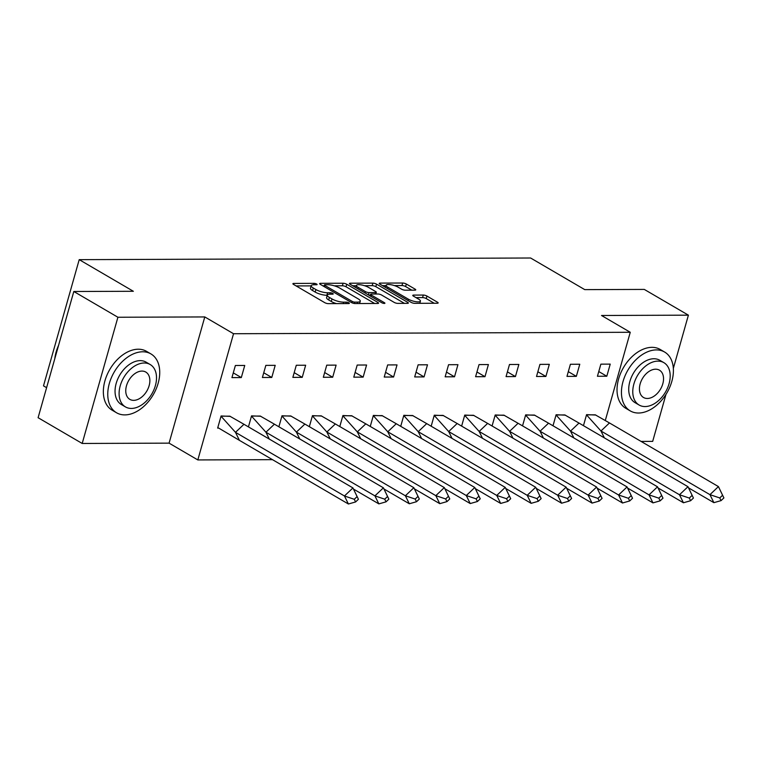 <?xml version="1.0" encoding="UTF-8"?>
<svg xmlns="http://www.w3.org/2000/svg" width="762" height="762" viewBox="0 0 762 762"><rect width="100%" height="100%" fill="white"/><g stroke="black" fill="none" stroke-linecap="round" stroke-linejoin="round"><path stroke-width="1.14" d="M316.659 284.055A1.876 0.514 15.8 0 0 314.106 283.35L293.741 283.426A2.677 0.724 15.8 0 0 292.903 283.702A2.677 0.724 15.8 0 0 293.56 284.436L324.717 302.638A2.677 0.724 15.8 0 0 328.365 303.647L348.729 303.571A1.876 0.514 15.8 0 0 349.32 303.371A1.876 0.514 15.8 0 0 348.863 302.857A1.876 0.514 15.8 0 0 346.31 302.152L343.672 302.162A8.563 2.334 15.8 0 1 332.003 298.952L329.403 297.437A8.563 2.334 15.8 0 1 327.298 295.084A8.563 2.334 15.8 0 1 329.994 294.18L332.632 294.17A1.876 0.514 15.8 0 0 333.223 293.97A1.876 0.514 15.8 0 0 332.756 293.456A1.876 0.514 15.8 0 0 330.203 292.751L327.574 292.76A8.563 2.334 15.8 0 1 315.897 289.55L313.306 288.026A8.563 2.334 15.8 0 1 311.191 285.674A8.563 2.334 15.8 0 1 313.896 284.769L316.525 284.759A1.876 0.514 15.8 0 0 317.116 284.569A1.876 0.514 15.8 0 0 316.659 284.055M82.191 443.465L38.1 417.709L73.809 291.494L117.91 317.249L82.191 443.465L169.078 443.141L197.825 459.934L233.534 333.727L630.26 332.28L605.438 420.005M641.08 441.417L652.682 441.379L665.978 394.392M673.341 368.379L688.4 315.163L601.513 315.487L630.26 332.28M73.809 291.494L133.36 291.284L79.21 259.651L530.609 258.004L584.749 289.627L644.3 289.417L688.4 315.163M414.899 290.151A2.677 0.724 15.8 0 0 415.738 289.874A2.677 0.724 15.8 0 0 415.08 289.131L406.337 284.026A2.677 0.724 15.8 0 0 402.688 283.026L380.076 283.102A2.677 0.724 15.8 0 0 379.238 283.388A2.677 0.724 15.8 0 0 379.895 284.121L411.051 302.323A2.677 0.724 15.8 0 0 414.699 303.333L437.312 303.247A2.677 0.724 15.8 0 0 438.16 302.962A2.677 0.724 15.8 0 0 437.502 302.228L426.939 296.056A2.677 0.724 15.8 0 0 423.291 295.056L413.614 295.094A2.677 0.724 15.8 0 0 412.775 295.37A2.677 0.724 15.8 0 0 413.433 296.113L418.662 299.171A7.163 1.953 15.8 0 1 420.424 301.133A7.163 1.953 15.8 0 1 415.776 301.676A7.163 1.953 15.8 0 1 408.413 299.209L387.896 287.226A7.163 1.953 15.8 0 1 386.134 285.255A7.163 1.953 15.8 0 1 390.792 284.712A7.163 1.953 15.8 0 1 398.155 287.188L401.574 289.179A2.677 0.724 15.8 0 0 405.222 290.189L414.899 290.151M169.078 443.141L204.787 316.935L117.91 317.249M204.787 316.935L233.534 333.727M346.739 284.245A2.677 0.724 15.8 0 0 343.091 283.245L320.478 283.321A2.677 0.724 15.8 0 0 319.63 283.607A2.677 0.724 15.8 0 0 320.288 284.34L351.453 302.543A2.677 0.724 15.8 0 0 355.102 303.543L377.714 303.467A2.677 0.724 15.8 0 0 378.562 303.181A2.677 0.724 15.8 0 0 377.904 302.447L346.739 284.245L346.024 286.769A2.677 0.724 15.8 0 0 342.376 285.769L334.242 285.798M350.282 283.216L372.894 283.131A2.677 0.724 15.8 0 1 376.542 284.14L407.699 302.333A2.677 0.724 15.8 0 1 408.356 303.076A2.677 0.724 15.8 0 1 407.518 303.352L397.84 303.39A2.677 0.724 15.8 0 1 394.192 302.39L381.552 295.008A2.677 0.724 15.8 0 0 377.904 293.999L371.485 294.027A2.677 0.724 15.8 0 0 370.637 294.303A2.677 0.724 15.8 0 0 371.304 295.046L384.458 302.724A1.876 0.514 15.8 0 1 384.915 303.247A1.876 0.514 15.8 0 1 383.696 303.381A1.876 0.514 15.8 0 1 381.772 302.733L350.091 284.236A2.677 0.724 15.8 0 1 349.434 283.502A2.677 0.724 15.8 0 1 350.282 283.216L350.006 284.178M79.21 259.651L43.501 385.867L46.596 387.677M272.491 459.667L197.825 459.934M241.316 377.571L244.745 365.455L235.372 365.493L231.943 377.609L241.316 377.571L233.286 372.885M230.334 416.385L221.085 415.976L217.656 428.092L218.513 428.092M271.777 377.457L275.206 365.341L265.833 365.379L262.404 377.495L271.777 377.457L263.738 372.77M260.795 416.271L251.546 415.862L248.431 426.891M302.228 377.352L305.657 365.236L296.285 365.265L292.856 377.38L302.228 377.352L294.199 372.656M291.246 416.157L282.007 415.757L278.882 426.777M332.689 377.238L336.118 365.122L326.746 365.16L323.317 377.276L332.689 377.238L324.66 372.542M321.707 416.042L312.458 415.642L309.343 426.663M363.15 377.123L366.579 365.008L357.207 365.046L353.778 377.161L363.15 377.123L355.111 372.437M352.168 415.938L342.919 415.528L339.795 426.558M393.602 377.019L397.031 364.903L387.658 364.931L384.229 377.047L393.602 377.019L385.572 372.323M382.619 415.823L373.37 415.414L370.256 426.444M424.063 376.904L427.492 364.788L418.119 364.827L414.69 376.942L424.063 376.904L416.023 372.208M413.08 415.709L403.831 415.309L400.717 426.329M454.514 376.79L457.943 364.674L448.57 364.712L445.151 376.828L454.514 376.79L446.484 372.104M443.541 415.604L434.292 415.195L431.168 426.215M484.975 376.685L488.404 364.569L479.031 364.598L475.602 376.714L484.975 376.685L476.945 371.989M473.993 415.49L464.744 415.08L461.629 426.11M515.436 376.571L518.865 364.455L509.492 364.493L506.063 376.609L515.436 376.571L507.397 371.875M504.454 415.376L495.205 414.976L492.081 425.996M545.887 376.457L549.316 364.341L539.944 364.379L536.515 376.495L545.887 376.457L537.858 371.77M534.905 415.271L525.666 414.861L522.542 425.882M576.348 376.352L579.777 364.236L570.405 364.265L566.976 376.38L576.348 376.352L568.309 371.656M565.366 415.157L556.117 414.747L553.002 425.777M606.8 376.238L610.229 364.122L600.866 364.15L597.437 376.276L606.8 376.238L598.77 371.542M595.827 415.042L586.578 414.642L583.454 425.663M311.191 285.674L310.477 288.198A8.563 2.334 15.8 0 0 312.591 290.551L313.306 288.026M327.241 295.285L326.86 295.285A8.563 2.334 15.8 0 1 315.182 292.075L312.591 290.551M327.298 295.084L326.584 297.609A8.563 2.334 15.8 0 0 328.689 299.961L329.403 297.437M336.499 303.619A8.563 2.334 15.8 0 1 331.289 301.476L328.689 299.961M311.134 285.883L296.113 285.931M374.628 303.476L346.024 286.769M324.164 285.836L322.85 285.836M325.012 284.731A1.876 0.514 15.8 0 0 324.422 284.931A1.876 0.514 15.8 0 0 324.879 285.445L352.235 301.419A1.876 0.514 15.8 0 0 354.787 302.123L357.568 302.114A8.563 2.334 15.8 0 0 360.264 301.209A8.563 2.334 15.8 0 0 358.159 298.856L339.461 287.931A8.563 2.334 15.8 0 0 327.784 284.721L325.012 284.731M352.654 285.731L356.34 285.712M364.503 285.683L372.18 285.655L372.894 283.131M404.432 303.371L375.828 286.664A2.677 0.724 15.8 0 0 372.18 285.655M368.437 287.35A7.163 1.953 15.8 0 0 361.083 284.874A7.163 1.953 15.8 0 0 356.425 285.417A7.163 1.953 15.8 0 0 358.188 287.379L365.417 291.608A2.677 0.724 15.8 0 0 369.065 292.608L375.485 292.589A2.677 0.724 15.8 0 0 376.323 292.303A2.677 0.724 15.8 0 0 375.666 291.57L368.437 287.35M370.408 295.123L368.751 295.132M434.226 303.257L426.225 298.58A2.677 0.724 15.8 0 0 422.577 297.58L415.985 297.609M411.804 290.16L405.622 286.55A2.677 0.724 15.8 0 0 401.974 285.55L394.373 285.579M386.039 285.607L382.448 285.617M354.273 499.281L355.587 501.958L358.416 499.272L352.939 487.928L357.102 496.595L354.273 499.281L344.453 495.986L348.396 503.996L239.42 440.35L235.487 432.34L344.453 495.986L352.939 487.928L243.973 424.282L235.487 432.34L221.009 416.195L229.8 416.166L243.973 424.282M358.416 499.272L357.102 496.595M348.396 503.996L355.587 501.958M239.42 440.35L217.799 427.558M55.255 355.721A33.261 22.031 -59.7 0 1 55.293 355.521A33.261 22.031 -59.7 0 1 58.56 345.396M58.445 345.815A34.08 22.574 120.3 0 0 55.216 355.921A34.08 22.574 120.3 0 0 54.759 358.826M142.675 351.787A34.08 22.574 120.3 0 0 111.414 377.6A34.08 22.574 120.3 0 0 116.557 412.775A34.08 22.574 120.3 0 0 124.825 414.899A34.08 22.574 120.3 0 0 156.086 389.087A34.08 22.574 120.3 0 0 150.933 353.92A34.08 22.574 120.3 0 0 142.675 351.787M150.933 353.92L146.523 351.339A34.08 22.574 120.3 0 0 138.265 349.215A34.08 22.574 120.3 0 0 107.004 375.018A34.08 22.574 120.3 0 0 112.157 410.194L116.557 412.775M125.435 406.898L121.377 404.527A24.536 16.25 -59.7 0 1 117.672 379.209A24.536 16.25 -59.7 0 1 140.179 360.626A24.536 16.25 -59.7 0 1 146.123 362.16L150.181 364.522A24.536 16.25 120.3 0 0 144.237 362.998A24.536 16.25 120.3 0 0 121.73 381.572A24.536 16.25 120.3 0 0 125.435 406.898A24.536 16.25 120.3 0 0 131.378 408.432A24.536 16.25 120.3 0 0 153.886 389.849A24.536 16.25 120.3 0 0 150.181 364.522M133.664 400.355A15.812 10.478 120.3 0 0 148.171 388.382A15.812 10.478 120.3 0 0 145.78 372.056A15.812 10.478 120.3 0 0 141.951 371.075A15.812 10.478 120.3 0 0 127.445 383.048A15.812 10.478 120.3 0 0 129.835 399.364A15.812 10.478 120.3 0 0 133.664 400.355M656.349 349.91A34.08 22.574 120.3 0 0 625.088 375.723A34.08 22.574 120.3 0 0 630.231 410.889A34.08 22.574 120.3 0 0 638.499 413.023A34.08 22.574 120.3 0 0 669.76 387.21A34.08 22.574 120.3 0 0 664.607 352.034A34.08 22.574 120.3 0 0 656.349 349.91M664.607 352.034L660.197 349.463A34.08 22.574 120.3 0 0 651.939 347.339A34.08 22.574 120.3 0 0 620.678 373.142A34.08 22.574 120.3 0 0 625.831 408.318L630.231 410.889M639.108 405.022L635.051 402.65A24.536 16.25 -59.7 0 1 631.346 377.333A24.536 16.25 -59.7 0 1 653.853 358.75A24.536 16.25 -59.7 0 1 659.797 360.274L663.854 362.645A24.536 16.25 120.3 0 0 657.911 361.121A24.536 16.25 120.3 0 0 635.403 379.695A24.536 16.25 120.3 0 0 639.108 405.022A24.536 16.25 120.3 0 0 645.052 406.556A24.536 16.25 120.3 0 0 667.56 387.972A24.536 16.25 120.3 0 0 663.854 362.645M647.338 398.478A15.812 10.478 120.3 0 0 661.845 386.505A15.812 10.478 120.3 0 0 659.454 370.18A15.812 10.478 120.3 0 0 655.625 369.199A15.812 10.478 120.3 0 0 641.118 381.171A15.812 10.478 120.3 0 0 643.509 397.488A15.812 10.478 120.3 0 0 647.338 398.478M269.319 439.093L265.938 432.225L374.914 495.872L383.4 487.823L274.425 424.177L265.938 432.225L251.47 416.09L260.252 416.052L274.425 424.177M388.868 499.158L383.4 487.823L387.553 496.491L384.724 499.177L386.039 501.844L388.868 499.158L387.553 496.491M353.511 489.08L378.857 503.882L374.914 495.872L384.724 499.177M378.857 503.882L386.039 501.844M299.771 438.979L296.399 432.121L405.374 495.767L413.852 487.709L304.886 424.063L296.399 432.121L281.921 415.976L290.713 415.947L304.886 424.063M419.329 499.043L413.852 487.709L418.014 496.376L415.185 499.062L416.5 501.729L419.329 499.043L418.014 496.376M383.962 488.966L409.308 503.768L405.374 495.767L415.185 499.062M409.308 503.768L416.5 501.729M330.232 438.864L326.86 432.006L435.826 495.652L444.313 487.594L335.347 423.948L326.86 432.006L312.382 415.862L321.164 415.833L335.347 423.948M449.78 498.939L444.313 487.594L448.475 496.262L445.646 498.948L446.961 501.615L449.78 498.939L448.475 496.262M414.423 488.861L439.769 503.663L435.826 495.652L445.646 498.948M439.769 503.663L446.961 501.615M360.693 438.76L357.311 431.892L466.287 495.538L474.774 487.49L365.798 423.843L357.311 431.892L342.843 415.757L351.625 415.719L365.798 423.843M480.241 498.824L474.774 487.49L478.927 496.157L476.098 498.843L477.412 501.51L480.241 498.824L478.927 496.157M444.875 488.747L470.221 503.549L466.287 495.538L476.098 498.843M470.221 503.549L477.412 501.51M391.144 438.645L387.772 431.787L496.738 495.433L505.225 487.375L396.259 423.729L387.772 431.787L373.294 415.642L382.086 415.614L396.259 423.729M510.702 498.71L505.225 487.375L509.387 496.043L506.559 498.729L507.873 501.396L510.702 498.71L509.387 496.043M475.336 488.632L500.682 503.434L496.738 495.433L506.559 498.729M500.682 503.434L507.873 501.396M421.605 438.531L418.233 431.673L527.199 495.319L535.686 487.261L426.71 423.615L418.233 431.673L403.755 415.528L412.537 415.5L426.71 423.615M541.153 498.605L535.686 487.261L539.839 495.929L537.019 498.615L538.324 501.282L541.153 498.605L539.839 495.929M505.797 488.518L531.143 503.33L527.199 495.319L537.019 498.615M531.143 503.33L538.324 501.282M452.057 438.417L448.685 431.559L557.66 495.205L566.137 487.156L457.171 423.51L448.685 431.559L434.207 415.423L442.998 415.385L457.171 423.51M571.614 498.491L566.137 487.156L570.3 495.824L567.471 498.5L568.785 501.177L571.614 498.491L570.3 495.824M536.248 488.413L561.594 503.215L557.66 495.205L567.471 498.5M561.594 503.215L568.785 501.177M482.517 438.312L479.146 431.454L588.112 495.09L596.598 487.042L487.632 423.396L479.146 431.454L464.668 415.309L473.45 415.271L487.632 423.396M602.075 498.377L596.598 487.042L600.761 495.71L597.932 498.396L599.246 501.063L602.075 498.377L600.761 495.71M566.709 488.299L592.055 503.101L588.112 495.09L597.932 498.396M592.055 503.101L599.246 501.063M512.978 438.198L509.597 431.34L618.573 494.986L627.059 486.928L518.084 423.281L509.597 431.34L495.129 415.195L503.911 415.166L518.084 423.281M632.527 498.262L627.059 486.928L631.212 495.595L628.383 498.281L629.698 500.948L632.527 498.262L631.212 495.595M597.16 488.185L622.506 502.996L618.573 494.986L628.383 498.281M622.506 502.996L629.698 500.948M543.43 438.083L540.058 431.225L649.024 494.871L657.511 486.813L548.545 423.177L540.058 431.225L525.58 415.08L534.372 415.052L548.545 423.177M662.988 498.158L657.511 486.813L661.673 495.491L658.844 498.167L660.159 500.844L662.988 498.158L661.673 495.491M627.621 488.08L652.967 502.882L649.024 494.871L658.844 498.167M652.967 502.882L660.159 500.844M573.891 437.979L570.519 431.111L679.485 494.757L687.972 486.708L578.996 423.062L570.519 431.111L556.041 414.976L564.823 414.938L578.996 423.062M693.439 498.043L687.972 486.708L692.134 495.376L689.305 498.062L690.61 500.729L693.439 498.043L692.134 495.376M658.082 487.966L683.428 502.768L679.485 494.757L689.305 498.062M683.428 502.768L690.61 500.729M604.352 437.864L600.97 431.006L709.946 494.652L718.433 486.594L609.457 422.948L600.97 431.006L586.492 414.861L595.284 414.833L609.457 422.948M723.9 497.929L718.433 486.594L722.586 495.262L719.757 497.948L721.071 500.615L723.9 497.929L722.586 495.262M688.534 487.851L713.88 502.663L709.946 494.652L719.757 497.948M713.88 502.663L721.071 500.615M313.696 284.778L314.106 283.35M345.9 303.581L346.31 302.152M329.803 294.18L330.203 292.751M315.182 292.075L315.897 289.55M326.86 295.285L327.574 292.76M331.289 301.476L332.003 298.952M343.271 303.59L343.672 302.162M293.475 284.388L293.741 283.426M377.609 303.467L377.904 302.447M320.202 284.293L320.478 283.321M342.376 285.769L343.091 283.245M324.498 286.798L324.879 285.445M351.853 302.752L352.235 301.419M354.397 303.495L354.787 302.123M357.159 303.543L357.568 302.114M375.828 286.664L376.542 284.14M407.413 303.352L407.699 302.333M370.913 296.399L371.304 295.046M384.258 303.438L384.458 302.724M357.807 288.741L358.188 287.379M365.027 292.96L365.417 291.608M368.408 294.932L369.065 292.608M375.075 294.008L375.485 292.589M387.515 288.579L387.896 287.226M408.032 300.561L408.413 299.209M413.337 296.056L413.614 295.094M422.577 297.58L423.291 295.056M426.225 298.58L426.939 296.056M437.217 303.247L437.502 302.228M379.8 284.074L380.076 283.102M401.974 285.55L402.688 283.026M405.622 286.55L406.337 284.026M414.795 290.151L415.08 289.131M323.974 286.493L324.422 284.931M359.607 303.533L360.264 301.209M370.17 295.961L370.637 294.303M355.816 287.579L356.425 285.417M375.837 294.008L376.323 292.303M385.524 287.417L386.134 285.255M419.814 303.314L420.424 301.133"/></g></svg>
